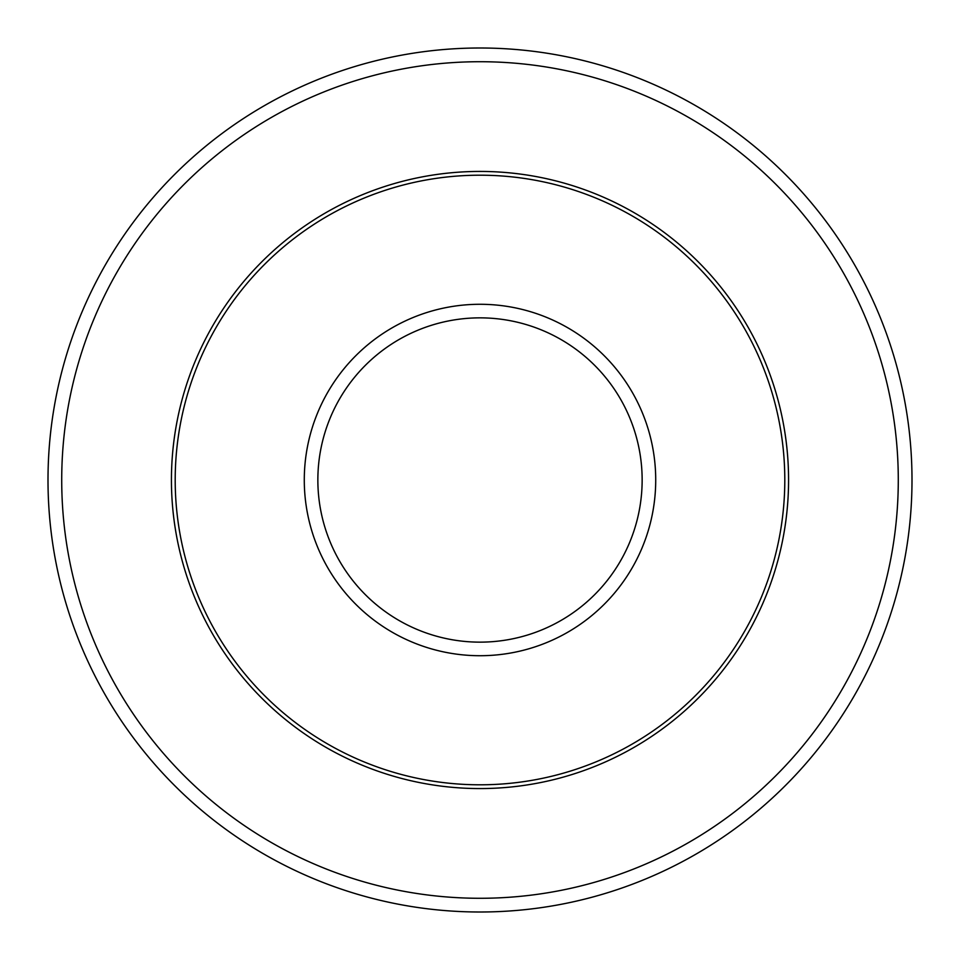 <?xml version="1.0" encoding="UTF-8"?>
<svg xmlns="http://www.w3.org/2000/svg" width="960" height="960" viewBox="0 0 960 960"><rect width="100%" height="100%" fill="white"/><g stroke="black" fill="none" stroke-linecap="round" stroke-linejoin="round"><path stroke-width="1.44" d="M784.8 480A304.8 304.8 0 0 0 480 175.2A304.8 304.8 0 0 0 175.2 480A304.8 304.8 0 0 0 480 784.8A304.8 304.8 0 0 0 784.8 480M898.284 480A418.284 418.284 0 0 0 480 61.716A418.284 418.284 0 0 0 61.716 480A418.284 418.284 0 0 0 480 898.284A418.284 418.284 0 0 0 898.284 480M912 480A432 432 0 0 0 480 48A432 432 0 0 0 48 480A432 432 0 0 0 480 912A432 432 0 0 0 912 480M655.716 480A175.716 175.716 0 0 0 480 304.284A175.716 175.716 0 0 0 304.284 480A175.716 175.716 0 0 0 480 655.716A175.716 175.716 0 0 0 655.716 480M171.432 480A308.568 308.568 0 0 0 480 788.568A308.568 308.568 0 0 0 788.568 480A308.568 308.568 0 0 0 480 171.432A308.568 308.568 0 0 0 171.432 480M642.144 480A162.144 162.144 0 0 0 480 317.856A162.144 162.144 0 0 0 317.856 480A162.144 162.144 0 0 0 480 642.144A162.144 162.144 0 0 0 642.144 480"/></g></svg>
